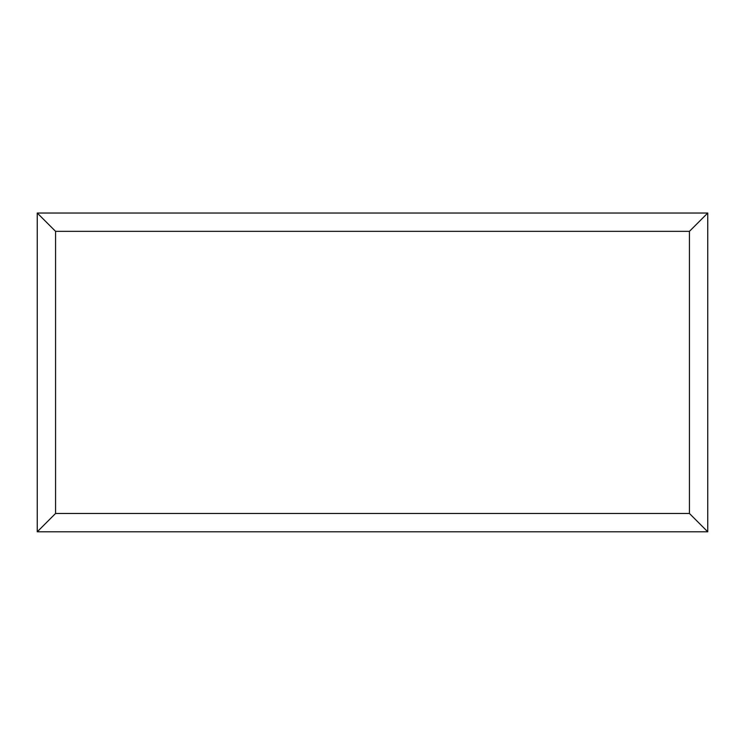 <?xml version="1.0" encoding="UTF-8"?>
<svg xmlns="http://www.w3.org/2000/svg" width="745" height="745" viewBox="0 0 745 745"><rect width="100%" height="100%" fill="white"/><g stroke="black" fill="none" stroke-linecap="round" stroke-linejoin="round"><path stroke-width="1.12" d="M707.75 531.79L37.25 531.79L37.25 213.023L707.75 213.023L707.75 531.79L689.432 513.473L689.432 231.35L707.75 213.023M37.25 531.79L55.568 513.473L689.432 513.473M689.432 231.35L55.568 231.35L37.25 213.023M564.282 531.79L180.802 531.79M55.568 231.35L55.568 513.473"/></g></svg>
